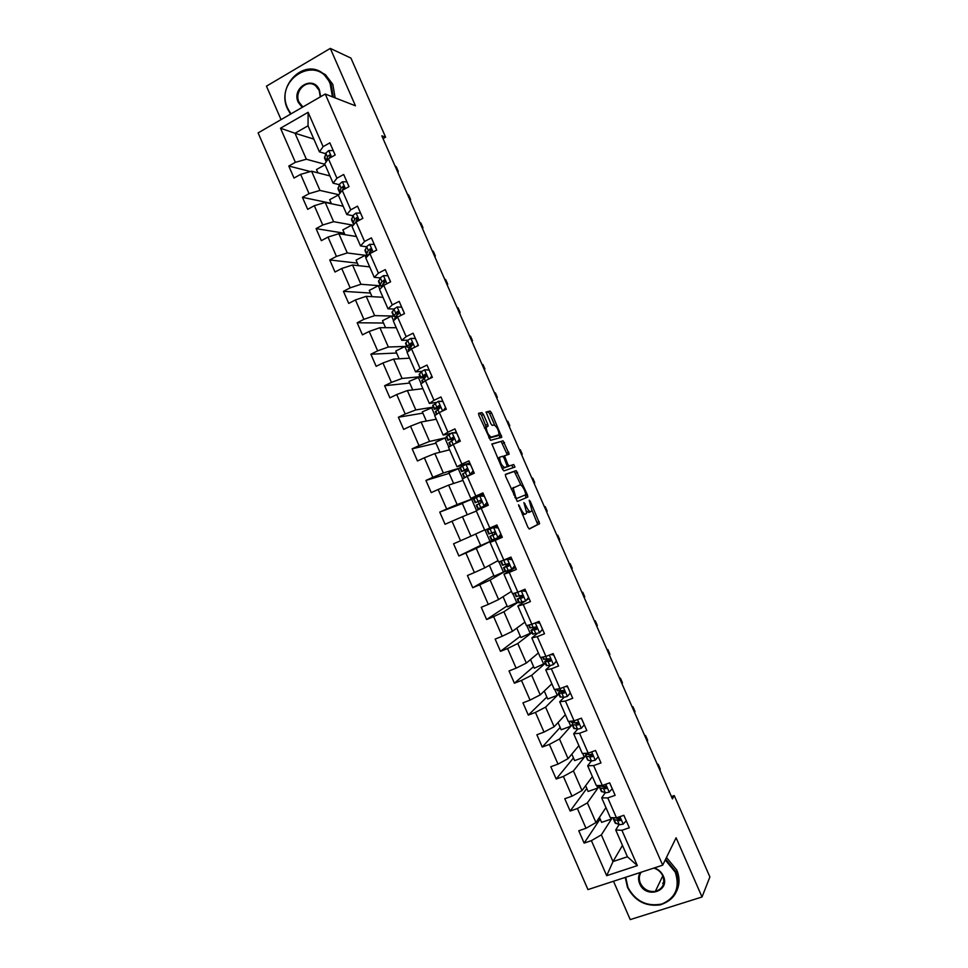 <?xml version="1.0" encoding="UTF-8"?>
<svg xmlns="http://www.w3.org/2000/svg" width="968" height="968" viewBox="0 0 968 968"><rect width="100%" height="100%" fill="white"/><g stroke="black" fill="none" stroke-linecap="round" stroke-linejoin="round"><path stroke-width="1.45" d="M518.545 504.764L527.911 527.294L529.363 528.976L539.612 523.652L530.27 501.279L529.193 500.25L531.989 510.62L530.694 511.636C529.436 511.769 527.923 509.979 526.156 506.264L523.894 502.549L526.701 513.052L525.37 514.105C524.087 514.25 522.538 512.435 520.748 508.672L518.545 504.764M483.431 414.449L481.943 412.622L478.688 413.239L478.894 415.332L490.546 440.331L501.811 437.27L491.538 412.864L490.086 411.073L486.105 412.005L490.776 423.609L492.24 425.4L494.116 424.976C496.971 426.791 498.629 430.034 499.064 434.717L491.284 437.1C488.368 435.31 486.674 432.018 486.226 427.215L488.138 426.15L487.739 424.274L483.431 414.449L481.568 415.32L480.067 413.505L478.47 413.808M613.494 881.255L630.229 919.6L702.03 896.985L676.1 837.792L662.681 865.186L325.248 94.029L355.45 105.802L330.306 48.4L350.936 58.092L385.603 137.178L381.828 135.847L672.445 798.89L674.224 795.575L671.417 796.543M702.03 896.985L709.895 876.96L674.224 795.575M505.441 474.332L505.683 476.522L517.323 501.497L527.754 497.068L527.475 494.914L516.162 470.605L505.441 474.332M502.452 469.129L491.877 443.985L503.118 440.827L509.192 454.125L504.509 455.843L507.764 464.253L509.204 465.995L513.693 464.519L514.976 467.06L503.929 470.896L502.452 469.129M662.681 865.186L587.951 889.592L258.105 132.906L325.248 94.029M310.438 171.554L288.779 166.036L294.03 178.064L300.637 174.361L309.046 193.648L302.427 197.315L307.679 209.342L314.31 205.7L322.731 225.012L316.076 228.617L321.34 240.669L328.007 237.075L336.44 256.411L329.749 259.956L335.013 272.02L341.716 268.499L350.162 287.847L343.446 291.344L348.71 303.42L355.438 299.947L363.895 319.331L357.156 322.767L362.431 334.855L369.183 331.443L377.653 350.852L370.877 354.227L376.153 366.327L382.953 362.976L391.423 382.396L384.611 385.724L389.898 397.848L396.723 394.545L405.217 414.001L398.368 417.256L403.668 429.393L410.517 426.162L419.011 445.631L412.15 448.837L417.45 460.986L424.335 457.804L432.841 477.309L425.932 480.443L431.244 492.615L438.153 489.493L446.671 509.011L439.75 512.096L445.062 524.281L452.008 521.22L460.538 540.761L453.569 543.786L458.892 555.983L465.862 552.982L474.405 572.56L467.411 575.524L472.735 587.733L479.741 584.793L488.296 604.383L481.265 607.287L486.601 619.52L493.644 616.64L502.198 636.254L495.144 639.098L500.492 651.343L507.559 648.524L516.125 668.162L509.035 670.945L514.383 683.202L521.486 680.443L530.065 700.106L522.95 702.828L528.31 715.11L535.437 712.4L544.028 732.086L536.877 734.76L542.237 747.042L549.4 744.404L558.004 764.115L550.816 766.729L556.189 779.022L563.388 776.445L571.991 796.18L564.78 798.733L570.152 811.051L577.388 808.522L586.003 828.281L578.767 830.774L584.14 843.104L591.4 840.647L606.694 875.689L637.355 865.61L627.433 856.765L615.733 829.975L619.024 824.651M288.779 166.036L295.385 162.322L280.502 128.224L308.114 112.3L323.13 146.652L329.858 142.853L335.17 155.013L328.43 158.788L336.924 178.221L343.688 174.482L349 186.655L342.236 190.369L350.743 209.826L357.531 206.148L362.855 218.332L356.055 221.999L364.573 241.48L371.385 237.85L376.721 250.059L369.897 253.652L378.415 273.157L385.264 269.6L390.612 281.821L383.751 285.354L392.282 304.884L399.167 301.375L404.515 313.608L397.618 317.093L406.161 336.646L413.082 333.198L418.43 345.455L411.509 348.867L420.064 368.445L427.009 365.057L432.369 377.326L425.412 380.69L433.979 400.292L440.96 396.965L446.333 409.246L439.339 412.549L447.918 432.164L454.924 428.897L460.296 441.202L453.278 444.445L461.869 464.083L468.911 460.877L474.284 473.195L467.241 476.377L475.832 496.052L482.911 492.906L488.296 505.223L481.205 508.345L489.82 528.044L496.923 524.958L502.319 537.3L495.205 540.362L503.82 560.085L510.959 557.06L516.355 569.414L509.216 572.415L517.844 592.162L525.007 589.197L530.416 601.576L523.24 604.516L531.88 624.275L539.079 621.383L544.5 633.762L537.288 636.641L545.94 656.437L553.164 653.594L558.584 665.996L551.349 668.815L560.012 688.635L567.272 685.852L572.705 698.279L565.421 701.038L574.097 720.87L581.393 718.159L586.826 730.586L579.529 733.284L588.205 753.152L595.538 750.49L600.983 762.941L593.638 765.579L602.338 785.471L609.695 782.87L615.14 795.345L607.771 797.91L616.471 817.827L623.864 815.298L629.321 827.773L621.916 830.29L637.355 865.61M338.788 194.713L319.972 190.43L311.587 171.227L329.943 175.922M339.236 184.682L333.113 183.182L324.691 163.907L328.43 158.788M311.587 171.227L300.637 174.361M319.972 190.43L309.046 193.648M336.924 178.221L333.113 183.182M353.272 225.217L333.609 221.672L325.212 202.445L343.168 206.208M352.872 215.719L346.81 214.533L338.376 195.233L342.236 190.369M325.212 202.445L314.31 205.7M333.609 221.672L322.731 225.012M350.743 209.826L346.81 214.533M367.901 255.637L347.27 252.951L338.861 233.699L356.418 236.531M366.533 246.804L360.519 245.92L352.086 226.597L356.055 221.999M338.861 233.699L328.007 237.075M347.27 252.951L336.44 256.411M364.573 241.48L360.519 245.92M380.884 285.826L360.943 284.265L352.521 264.99L369.691 266.89M380.243 277.901L374.253 277.356L365.807 258.008L369.897 253.652M352.521 264.99L341.716 268.499M360.943 284.265L350.162 287.847M378.415 273.157L374.253 277.356M393.601 316.064L374.628 315.629L366.206 296.329L382.965 297.285M393.988 309.034L388.011 308.828L379.541 289.456L383.751 285.354M366.206 296.329L355.438 299.947M374.628 315.629L363.895 319.331M392.282 304.884L388.011 308.828M406.85 346.375L388.337 347.016L379.904 327.692L396.263 327.716M407.818 340.191L401.781 340.337L393.298 320.94L397.618 317.093M379.904 327.692L369.183 331.443M388.337 347.016L377.653 350.852M406.161 336.646L401.781 340.337M420.112 376.721L402.059 378.452L393.613 359.104L409.573 358.172M421.794 371.349L415.562 371.881L407.08 352.461L411.509 348.867M393.613 359.104L382.953 362.976M402.059 378.452L391.423 382.396M420.064 368.445L415.562 371.881M433.386 407.104L415.804 409.924L407.346 390.552L422.907 388.676M436.011 402.458L429.356 403.462L420.862 384.018L425.412 380.69M407.346 390.552L396.723 394.545M415.804 409.924L405.217 414.001M433.979 400.292L429.356 403.462M448.813 447.071L444.844 437.984L446.696 437.56L429.562 441.432L421.092 422.036L436.241 419.217M456.351 432.164L454.113 432.66M450.773 433.398L443.175 435.08L434.68 415.623L439.339 412.549M421.092 422.036L410.517 426.162M429.562 441.432L419.011 445.631M447.918 432.164L443.175 435.08M459.994 467.98L443.332 472.977L434.862 453.556L449.612 449.793M462.595 465.1L462.885 465.765M469.819 462.97L457.017 466.745L448.499 447.264L453.278 444.445M434.862 453.556L424.335 457.804M443.332 472.977L432.841 477.309M461.869 464.083L457.017 466.745M476.292 496.427L476.631 497.213L457.126 504.558L448.644 485.113L462.982 480.406M483.298 493.801L470.871 498.447L462.341 478.942L467.241 476.377M448.644 485.113L438.153 489.493M457.126 504.558L446.671 509.011M475.832 496.052L470.871 498.447M484.617 529.919L470.932 536.187L462.438 516.718L476.377 511.043M489.82 528.044L484.738 530.186L476.195 510.656L481.205 508.345M462.438 516.718L452.008 521.22M470.932 536.187L460.538 540.761M498.036 560.629L484.762 567.841L476.256 548.36L494.975 539.188L495.265 539.854M501.993 536.55L490.074 542.407L498.617 561.972L503.82 560.085M476.256 548.36L465.862 552.982M484.762 567.841L474.405 572.56M495.205 540.362L490.074 542.407M511.467 591.375L498.605 599.543L490.086 580.038L505.151 571.326M508.696 570.576L508.999 571.265M515.508 567.466L503.965 574.206L512.532 593.783L517.844 592.162M490.086 580.038L479.741 584.793M498.605 599.543L488.296 604.383M509.216 572.415L503.965 574.206M524.922 622.146L512.459 631.293L503.929 611.752L518.533 601.939M529.048 598.43L526.955 599.845M524.499 601.527L517.88 606.041L526.447 625.643L531.88 624.275M503.929 611.752L493.644 616.64M512.459 631.293L502.198 636.254M523.24 604.516L517.88 606.041M538.389 652.964L526.338 663.068L517.795 643.502L531.928 632.588M535.655 626.998L530.924 630.301L532.594 634.125L539.479 632.842L542.576 629.442M537.192 633.677L531.807 637.912L540.386 657.538L545.94 656.437M517.795 643.502L507.559 648.524M526.338 663.068L516.125 668.162M537.288 636.641L531.807 637.912M551.869 683.819L540.229 694.891L531.686 675.301L545.335 663.274M550.453 665.585L545.746 669.82L554.337 689.482L560.012 688.635M531.686 675.301L521.486 680.443M540.229 694.891L530.065 700.106M551.349 668.815L545.746 669.82M565.36 714.711L554.144 726.75L545.577 707.136L558.754 693.995M563.981 697.408L559.71 701.776L568.313 721.45L574.097 720.87M545.577 707.136L535.437 712.4M554.144 726.75L544.028 732.086M565.421 701.038L559.71 701.776M578.876 745.638L568.071 758.646L559.492 739.007L572.197 724.754M577.642 729.207L573.685 733.768L582.3 753.467L588.205 753.152M559.492 739.007L549.4 744.404M568.071 758.646L558.004 764.115M579.529 733.284L573.685 733.768M592.404 776.59L582.01 790.578L573.431 770.915L585.809 755.355M591.387 760.993L587.685 765.797L596.3 785.52L602.338 785.471M573.431 770.915L563.388 776.445M582.01 790.578L571.991 796.18M593.638 765.579L587.685 765.797M605.956 807.59L595.973 822.558L587.382 802.871L599.628 785.689M605.181 792.804L601.697 797.862L610.324 817.621L616.471 817.827M587.382 802.871L577.388 808.522M595.973 822.558L586.003 828.281M607.771 797.91L601.697 797.862M622.472 845.403L613.01 861.556L601.346 834.864L612.345 817.694M601.346 834.864L591.4 840.647M627.433 856.765L613.01 861.556L606.694 875.689M621.916 830.29L615.733 829.975M330.306 48.4L266.454 86.164L281.059 119.621M383.038 138.606L385.603 137.178M313.838 139.089L295.01 133.257L306.348 159.236L324.849 164.282M325.623 153.67L319.428 151.867L308.03 125.792L295.01 133.257L280.502 128.224M451.693 440.646L451.269 439.69M465.451 472.118L464.785 470.605M476.631 497.213L462.256 503.275L467.266 514.758M481.265 508.321L480.999 507.704M479.221 503.638L478.313 501.557M492.894 534.917L491.95 532.763M490.207 528.758L489.881 528.02M506.458 565.953L505.756 564.356M520.034 597.014L519.586 595.986M308.114 112.3L308.03 125.792M306.348 159.236L295.385 162.322M323.13 146.652L319.428 151.867M612.199 817.682L611.34 819.025L601.612 822.364L599.434 817.367M611.34 819.025L610.735 817.633M600.136 818.989L584.14 843.104M586.802 788.448L570.152 811.051M599.507 785.653L597.8 788.049L588.108 791.461L585.616 785.738M597.8 788.049L596.699 785.52M573.467 757.932L556.189 779.022M595.574 750.587L598.248 756.758L595.163 760.243L591.472 761.005L588.254 760.267L585.882 756.081L586.318 754.556M586.172 754.737L584.285 757.109L574.641 760.606L571.81 754.132M584.285 757.109L582.688 753.455M560.157 727.464L542.237 747.042M572.161 724.657L570.781 726.206L561.174 729.775L558.028 722.576M570.781 726.206L568.688 721.414M546.872 697.033L528.31 715.11M558.717 693.911L557.29 695.339L547.731 698.993L544.258 691.055M557.29 695.339L554.712 689.422M533.598 666.625L514.383 683.202M545.299 663.201L534.3 668.235L530.512 659.571M543.822 664.508L540.749 657.466M520.324 636.266L500.492 651.343M531.904 632.54L520.881 637.525L516.779 628.123M530.367 633.713L526.798 625.558M507.087 605.932L486.601 619.52M518.509 601.902L507.486 606.839L503.058 596.712M516.936 602.967L512.871 593.686M493.849 575.633L472.735 587.733M505.139 571.301L494.103 576.202L489.36 565.348M503.505 572.245L498.968 561.851M480.636 545.383L458.892 555.983M494.793 539.261L480.733 545.601L475.675 534.021M490.098 541.56L485.065 530.053M462.365 503.541L439.75 512.096M476.522 510.499L471.561 499.137M459.994 468.004L448.922 472.759L453.605 483.48M449.188 473.364L425.932 480.443M462.668 478.773L458.191 468.548M444.844 437.984L435.612 442.279L439.968 452.25M436.024 443.223L412.15 448.837M433.41 407.153L422.314 411.824L426.344 421.056M422.871 413.118L398.368 417.256M434.983 415.417L431.498 407.467M420.136 376.782L409.028 381.416L412.731 389.898M409.742 383.05L384.611 385.724M421.165 383.8L418.176 376.976M406.887 346.459L404.878 346.52L395.767 351.045L399.143 358.777M396.626 353.017L370.877 354.227M407.371 352.219L404.878 346.52M394.799 318.799L396.674 315.302L398.465 313.947L398.441 311.575L397.4 311.539L393.637 316.149L391.58 316.113L382.505 320.698L385.566 327.704M383.522 323.022L357.156 322.767M393.589 320.686L391.58 316.113M381.84 286.008L378.306 285.729L369.28 290.4L372.014 296.656M370.441 293.05L343.446 291.344M379.819 289.19L378.306 285.729M367.852 255.746L365.057 255.383L356.055 260.126L358.462 265.656M357.361 263.127L329.749 259.956M366.073 257.718L365.057 255.383M353.187 225.326L351.808 225.084L342.853 229.9L344.947 234.679M344.305 233.227L316.076 228.617M352.34 226.294L351.808 225.084M338.691 194.834L329.664 199.698L331.431 203.752M331.262 203.365L302.427 197.315M325.054 164.754L316.488 169.533L317.94 172.849M522.405 514.698L525.37 514.105M526.737 511.249L528.806 512.447L530.694 511.636M529.109 528.952L537.736 524.462L532.037 510.39M520.978 485.149L514.298 471.44L505.26 474.586M525.963 497.83L525.273 494.938M515.75 497.262L516.779 498.459L525.951 494.636L524.547 490.352C522.805 486.674 521.292 484.859 520.01 484.92L513.173 488.041L515.75 497.262L514.928 497.625M525.951 494.636L516.779 498.459M513.669 487.376L511.213 489.13M491.853 444.191L503.118 440.827M507.353 454.827L501.267 441.674M503.687 456.218L504.63 455.662M507.002 466.745L513.693 464.519M513.137 467.786L511.83 465.354M500.057 457.041L499.609 457.61C500.057 462.51 501.739 465.802 504.643 467.508L507.329 466.467L504.074 458.021L502.61 456.267L500.057 457.041M499.936 457.09L497.746 458.36M502.065 468.246L504.643 467.508M505.32 467.508L502.743 468.355M486.263 427.009L481.568 415.32M486.505 426.731L484.399 427.904M488.755 437.826L491.284 437.1M496.923 436.036L489.397 437.959M494.672 425.085L489.687 413.723L488.235 411.932L486.081 412.344M499.984 437.899L498.98 434.934M623.84 815.31L626.248 820.731L623.114 824.179L619.338 824.76L614.982 822.643M618.963 819.206L619.895 818.408M658.337 764.684L660.236 769.015L659.982 770.455M657.115 763.909L658.216 764.393L657.95 765.821M613.543 817.73L614.22 819.678L619.968 820.707C621.057 819.727 620.815 818.892 619.242 818.214L614.668 817.766M619.968 820.707L620.633 819.642L616.858 818.48M625.715 877.262L627.954 887.475C635.71 901.438 647.06 906.943 662.003 903.979C675.676 897.893 680.105 887.293 675.253 872.156L665.246 859.947M665.621 859.173L675.954 871.732C681.133 888.321 675.942 899.369 660.37 904.862C645.704 906.81 634.754 900.99 627.506 887.426L625.219 877.419M654.344 867.909C658.482 869.373 661.483 872.083 663.322 876.028C670.655 891.395 645.789 899.296 639.666 883.687C638.033 879.694 638.202 875.98 640.175 872.543M641.131 872.229C639.001 875.58 638.747 879.259 640.368 883.252C643.659 889.435 648.645 892.157 655.336 891.407C662.765 888.951 665.27 883.808 662.85 875.98C660.987 872.023 657.962 869.397 653.775 868.102M663.685 883.203L662.596 883.119M666.456 857.479L676.753 869.99C679.826 877.383 679.79 884.413 676.656 891.092M332.447 96.836L330.161 83.805C317.794 53.046 273.581 79.34 287.75 108.452L290.957 113.885M290.557 114.115L287.508 108.852C275.953 85.62 304.666 57.39 323.614 73.955L330.947 83.599L333.282 97.151M302.222 107.363L298.253 102.354C291.174 87.713 313.342 74.681 319.452 90.024L320.589 96.715M320.263 96.909L319.198 90.435L315.689 85.862C306.916 78.36 293.703 91.379 299.039 102.148L302.887 106.976M319.392 71.305L325.514 74.754L332.81 84.373L335.146 97.889M609.659 782.882L612.224 788.739L609.138 792.187L605.399 792.865L601.201 791.11M605.557 787.553L606.428 786.875M600.124 785.822L599.664 787.613L600.39 788.037L605.992 788.739L605.339 786.246L602.628 786.536L599.047 785.496M645.716 735.874L647.628 740.242L647.314 741.561M644.543 735.232L645.608 735.632L645.281 736.926M605.992 788.739L606.694 787.746L602.253 786.427M588.254 760.267L587.431 759.602M586.572 756.419L592.041 756.819L591.46 754.326L588.713 754.689L584.829 753.649M633.108 707.112L635.02 711.492L634.669 712.702M631.983 706.58L633.011 706.894L632.636 708.08M592.283 755.899L588.375 754.616M580.364 718.546L581.599 718.692L584.273 724.826L581.224 728.335L577.569 729.194L573.685 728.142M573.201 722.648L572.124 724.572L572.778 724.85L578.102 724.923L577.581 722.455L574.811 722.878L570.951 721.898M620.512 678.374L622.436 682.779L622.025 683.868M619.435 677.963L620.428 678.181L620.004 679.258M578.791 724.076L574.702 722.866M570.382 692.967L567.284 696.464L563.678 697.42L559.952 696.718M567.284 696.464L570.333 692.919L567.647 686.796L565.457 686.554M559.976 691.043L558.379 693.112L558.996 693.318L564.187 693.076L563.727 690.607L557.217 690.474M607.928 649.673L609.876 654.102L609.404 655.07M606.912 649.371L607.856 649.516L607.384 650.46M564.852 692.314L560.968 691.951L561.283 691.091M556.479 661.168L553.369 664.629L549.812 665.681L546.23 665.331M553.369 664.629L556.394 661.059L553.72 654.937L550.574 654.61M552.014 654.053L553.43 654.199M545.783 656.473L547.053 659.377L544.645 661.688L550.284 661.277L549.872 658.809L543.508 659.099M595.356 620.996L597.316 625.461L596.796 626.308M594.388 620.815L595.308 620.875L594.775 621.698M550.913 660.6L547.235 660.539L548.578 659.039M539.479 632.842L542.491 629.236L539.817 623.126L535.727 622.726M537.022 622.206L539.527 622.448M530.924 630.301L536.393 629.502L536.042 627.046L529.811 627.76M582.809 592.356L584.769 596.845L584.2 597.583M581.889 592.295L582.76 592.259L582.191 592.973M536.986 628.922L533.525 629.152L536.175 627.095M528.734 597.704L525.588 601.092L528.589 597.462L525.914 591.351L521.147 590.916L517.965 592.114M525.588 601.092L518.848 602.677M522.054 590.419L525.684 590.746M522.732 595.635L517.747 598.938L522.526 597.776L522.224 595.332L516.138 596.457M570.261 563.751L572.245 568.264L571.628 568.881M569.402 563.799L570.237 563.678L569.607 564.284M523.059 597.292L519.828 597.813L522.889 595.804M514.879 566.026L511.733 569.378L514.71 565.711L512.048 559.613L507.292 559.214L501.521 560.92M507.292 559.214L503.421 560.23M511.733 569.378L505.187 571.398M514.044 567.054L515.109 566.558M508.103 558.766L511.842 559.081M509.289 564.586L503.541 567.647L508.672 566.086L508.418 563.654L502.465 565.191M557.737 535.171L559.722 539.708L559.056 540.204M556.927 535.34L557.725 535.135L557.048 535.619M509.12 565.723L506.143 566.51L509.325 564.719M501.049 534.396L497.879 537.7L500.843 534.009L498.181 527.923L493.45 527.56L487.17 530.174L497.225 525.648M493.45 527.56L497.237 525.672M497.879 537.7L491.538 540.156M499.258 536.623L501.569 535.594M494.285 527.173L498.012 527.451M495.422 533.779L489.881 536.381L494.842 534.433L494.624 532.001L488.828 533.973L487.17 530.174M544.464 506.917L545.226 506.615L547.222 511.189L546.509 511.576M545.226 506.615L544.5 506.99M495.12 534.239L492.482 535.244L495.398 533.84M487.231 502.791L484.048 506.07L487.001 502.344L484.339 496.257L479.62 495.931L473.521 498.944L475.179 502.743L480.939 500.444M479.62 495.931L484.206 495.858M481.532 495.676L483.71 494.745M484.907 505.719L488.041 504.655M484.048 506.07L477.889 508.95L488.053 504.679M477.889 508.95L476.232 505.151L481.011 502.815L480.842 500.396L475.179 502.743M480.878 500.42L477.781 501.618L480.334 500.299M534.009 483.068L534.735 482.693L533.973 482.971M534.735 482.681L532.739 478.131L531.964 478.386M473.437 471.234L470.242 474.465L473.171 470.714L470.521 464.64L465.814 464.35L459.921 467.822M465.814 464.35L470.412 464.313M469.286 464.241L470.206 463.866M471.126 474.187L466.987 476.51M470.242 474.465L464.592 477.756M462.619 474.005L467.217 471.247L467.072 468.839L461.554 471.549L467.713 469.456M467.641 469.335L464.144 470.424L466.733 468.73M521.583 454.694L522.26 454.234L521.449 454.391M522.248 454.198L520.264 449.684L519.441 449.817M456.751 442.836L459.364 439.133L456.702 433.059L452.032 432.805L446.321 436.713M452.032 432.805L456.63 432.805M456.448 442.908L454.077 444.07M459.655 439.714L457.513 442.485M449.031 442.896L453.435 439.702L453.314 437.306L448.293 440.016L454.077 438.673M454.065 438.419L450.531 439.278L453.097 437.221M509.156 426.356L509.809 425.811L508.938 425.847M509.773 425.738L507.813 421.261L506.929 421.286M443.162 410.734L445.57 407.576L442.921 401.514L438.25 401.296L432.744 405.64M438.25 401.296L442.872 401.333M445.885 408.23L444.433 410.129M435.443 411.811L439.666 408.206L439.581 405.81L436.713 406.923L434.342 409.282L439.702 408.194M440.174 407.661L436.931 408.157L439.436 405.749M496.741 398.042L497.358 397.412L496.439 397.34M497.31 397.316L495.362 392.875L494.442 392.778M429.974 378.488L431.788 376.068L429.139 370.018L424.492 369.824L421.334 371.724L419.18 374.604M424.492 369.824L429.126 369.897M432.139 376.794L431.365 377.81M421.879 380.775L425.908 376.746L425.847 374.362L423.004 375.548L421.056 377.677L423.948 378.077M425.134 377.181L423.355 377.084L425.787 374.326M484.351 369.764L484.92 369.05L483.952 368.856M484.871 368.917L482.935 364.512L481.955 364.307M416.797 346.254L418.031 344.596L415.381 338.546L410.759 338.401L407.637 340.385L405.64 343.604M410.759 338.401L415.393 338.498M408.327 349.763L412.174 345.334L412.138 342.95L409.307 344.197L407.455 346.568L407.189 347.161L409.718 347.415M410.553 346.411L409.791 346.048L412.138 342.95M471.973 341.51L472.505 340.724L471.489 340.409M472.432 340.554L470.521 336.186L469.492 335.86M403.632 314.055L404.285 313.16L401.647 307.122L397.037 307.001L393.952 309.082L392.113 312.64M391.992 312.374L393.637 316.149L395.731 316.681M396.59 315.423L398.489 311.599M459.606 313.293L460.102 312.422L459.038 311.999M460.018 312.228L458.118 307.885L457.041 307.449M390.467 281.894L387.926 275.735L383.437 275.65L380.291 277.816L378.597 281.724M384.49 280.72L385.131 280.587M381.235 287.811L383.001 284.023L384.756 282.608L384.756 280.224L381.949 281.627L380.315 284.447L380.109 285.185L381.9 285.911M382.82 284.338L384.865 280.296L383.703 280.188M447.252 285.112L447.712 284.144L446.587 283.612M447.615 283.926L445.728 279.619L444.602 279.062M376.697 250.071L374.217 244.384L369.643 244.335L366.642 246.586L365.093 250.833M370.562 250.071L371.676 249.901M367.767 255.927L371.071 251.293L371.095 248.933L368.3 250.397L366.763 253.447L366.594 254.257L368.167 255.128M369.183 253.12L371.216 249.054L370.018 248.885M434.91 256.956L435.334 255.915L434.16 255.262M435.225 255.661L433.349 251.39L432.176 250.724M362.831 218.357L360.519 213.069L355.97 213.057L353.005 215.404L351.614 219.99M356.744 219.409L357.942 219.288M355.002 223.221L357.41 220.026L357.434 217.667L354.663 219.204L353.09 223.354L354.106 224.261M422.58 228.835L422.968 227.698L421.745 226.936M422.847 227.419L420.983 223.184L419.761 222.398M355.934 221.261L357.579 217.861L356.357 217.631M348.976 186.679L346.846 181.802L342.309 181.815L339.393 184.259L338.147 189.171M343.023 188.748L343.858 188.712M342.019 190.648L343.761 188.796L343.797 186.437L341.051 188.046L339.72 191.555L340.022 193.164M410.263 200.739L410.613 199.529L409.355 198.646M410.48 199.214L408.641 195.016L407.371 194.12M342.66 189.68L343.955 186.703L342.708 186.401M335.146 155.037L333.186 150.56L328.672 150.609L325.793 153.138L324.704 158.401M329.193 158.365L330.124 157.602L330.173 155.243L329.072 155.207L327.45 156.925L326.192 161.85M397.969 172.679L398.284 171.372L396.965 170.392M398.126 171.046L396.299 166.871L394.98 165.867M329.301 158.256L330.342 155.582L329.072 155.207M519.925 509.035L520.748 508.672M524.184 503.941L524.995 503.59M525.346 506.615L526.156 506.264M529.484 501.63L530.27 501.279M537.313 522.454L539.188 521.643M537.603 524.644L539.479 523.845M518.739 506.324L519.562 505.961M514.298 471.44L516.162 470.605M515.726 473.146L517.577 472.324M525.612 495.737L527.475 494.914M513.681 494.769L514.504 494.406M502.694 443.417L504.546 442.582M506.929 453.072L508.781 452.238M504.11 458.13L504.921 457.767M506.954 464.616L507.764 464.253M507.329 466.842L509.204 465.995M505.284 467.52L507.171 466.673M485.863 425.146L487.739 424.274M496.753 436.12L498.617 435.261M488.235 411.932L490.086 411.073M489.687 413.723L491.538 412.864M499.561 436.253L501.412 435.406M480.067 413.505L481.943 412.622M623.198 824.095L619.931 816.641M660.115 770.225L658.083 765.603M615.902 823.538L614.22 819.678M619.338 824.76L617.644 820.876M609.211 792.102L605.774 784.261M647.447 741.355L645.426 736.721M602.072 791.885L600.39 788.037M602.628 786.536L602.169 785.471M605.399 792.865L603.705 788.98M595.247 760.158L591.642 751.906M585.507 753.987L585.216 753.31M634.814 712.509L632.782 707.886M588.713 754.689L588.048 753.165M591.472 761.005L589.778 757.133M592.743 755.911L592.041 756.819M581.296 728.251L577.509 719.599M571.713 722.418L571.168 721.172M622.182 683.686L620.161 679.076M574.46 728.698L572.778 724.85M574.811 722.878L573.939 720.894M577.569 729.194L575.875 725.322M578.779 724.149L578.102 724.923M567.357 696.379L563.412 687.34M557.931 690.898L557.132 689.059M609.562 654.913L607.541 650.302M560.666 697.154L558.996 693.318M560.92 691.104L559.855 688.659M563.678 697.42L561.997 693.548M564.816 692.447L564.187 693.076M553.442 664.544L549.316 655.106M544.173 659.402L543.121 656.994M596.966 626.163L594.945 621.553M546.908 665.657L545.226 661.822M549.812 665.681L548.118 661.822M539.551 632.757L535.256 622.92M530.428 627.942L529.121 624.977M584.382 597.438L582.361 592.839M533.15 634.197L531.48 630.362M533.199 627.688L531.735 624.324M535.957 633.98L534.263 630.12M525.672 600.995L521.268 590.928M516.694 596.53L515.145 592.985M571.798 568.76L569.789 564.163M519.429 602.774L517.747 598.938M519.368 596.034L517.698 592.21M522.115 602.326L520.433 598.466M511.806 569.281L507.413 559.226M502.985 565.155L501.315 561.331M559.238 540.108L557.229 535.51M505.707 571.386L504.038 567.563M505.55 564.417L503.868 560.569M508.297 570.696L506.615 566.849M497.951 537.615L493.571 527.572M489.288 533.804L487.618 529.992M546.702 511.479L544.694 506.893M492.01 540.035L490.34 536.224M491.756 532.848L490.074 529M494.491 539.115L492.809 535.268M484.133 505.974L479.741 495.943M475.603 502.513L473.945 498.701M534.167 482.887L532.158 478.313M478.325 508.72L476.655 504.909M477.974 501.303L476.292 497.467M480.709 507.571L479.027 503.735M470.315 474.368L465.935 464.362M461.942 471.247L460.284 467.435M521.643 454.331L519.647 449.757M464.664 477.454L462.994 473.642M464.204 469.807L462.522 465.971M466.939 476.062L465.257 472.227M456.521 442.812L452.141 432.805M448.293 440.016L446.635 436.217M509.144 425.799L507.135 421.237M450.858 445.873L449.346 442.412M450.447 438.347L448.777 434.523M453.145 444.518L451.511 440.767M442.606 411.001L438.371 401.296M434.668 408.823L433.011 405.035M496.657 397.304L494.648 392.742M436.979 414.098L435.721 411.231M436.713 406.923L435.043 403.099M439.206 412.634L437.778 409.343M439.206 405.689L438.601 405.786M428.667 379.117L424.613 369.824M421.056 377.677L419.398 373.89M484.181 368.844L482.185 364.283M423.113 382.372L422.096 380.073M423.004 375.548L421.334 371.724M425.291 380.775L424.057 377.956M425.605 374.265L424.855 374.338M414.752 347.27L410.868 338.401M407.455 346.568L405.798 342.781M471.719 340.409L469.722 335.86M409.258 350.694L408.508 348.952M409.307 344.197L407.637 340.385M411.388 348.964L410.359 346.604M412.017 342.89L411.122 342.914M400.849 315.459L397.146 307.001M393.879 315.483L392.221 311.708M459.268 312.011L457.271 307.461M395.428 319.041L394.92 317.879M395.622 312.894L393.952 309.082M397.497 317.201L396.674 315.302M398.441 311.563L397.4 311.539M386.958 283.697L383.437 275.65M380.315 284.447L378.657 280.672M446.829 283.636L444.844 279.099M381.622 287.435L381.356 286.831M381.949 281.627L380.291 277.816M383.63 285.463L383.001 284.023M373.091 251.97L369.752 244.335M366.763 253.447L365.118 249.671M434.414 255.298L432.418 250.76M368.3 250.397L366.642 246.586M369.776 253.773L369.352 252.793M359.237 220.281L356.079 213.057M353.235 222.483L351.59 218.72M422 226.984L420.015 222.458M354.663 219.204L353.005 215.404M345.407 188.639L342.418 181.815M339.72 191.555L338.074 187.792M409.609 198.718L407.625 194.181M341.051 188.046L339.393 184.259M331.588 157.022L328.781 150.609M326.216 160.664L324.582 156.913M397.231 170.465L395.246 165.939M327.45 156.925L325.793 153.138M537.736 524.462L539.612 523.652M526.023 497.697L527.899 496.874M511.261 488.888L513.173 488.041M508.164 454.585L509.192 454.125M503.094 456.485L504.509 455.843M514.044 467.471L514.976 467.06M497.77 458.445L499.609 457.61M487.412 426.489L488.138 426.15M484.46 428.037L486.226 427.215M501.013 437.633L501.811 437.27M613.47 819.194L615.152 823.042M655.336 891.407L662.79 875.859M325.514 74.754L323.614 73.955M599.664 787.613L601.346 791.461M585.882 756.081L587.564 759.916M570.66 721.22L571.059 722.152M572.124 724.572L573.794 728.408M556.636 689.143L557.314 690.692M558.379 693.112L560.048 696.948M542.637 657.09L543.58 659.281M544.645 661.688L546.315 665.512M528.649 625.098L529.871 627.893M514.686 593.13L516.174 596.554M517.227 598.962L518.896 602.774M500.831 561.428L502.489 565.239M503.541 567.647L505.211 571.459M489.881 536.381L491.538 540.18M459.897 467.75L461.554 471.549M462.595 473.945L464.253 477.744M446.272 436.604L447.93 440.392M448.983 442.787L450.435 446.115M432.684 405.495L434.342 409.282M435.382 411.666L436.568 414.377M419.108 374.41L420.753 378.198M421.794 380.593L422.714 382.675M405.544 343.374L407.189 347.161M408.23 349.545L408.871 351.009M394.678 318.532L395.053 319.379M378.464 281.41L380.109 285.185M364.948 250.494L366.594 254.257M351.444 219.603L353.09 223.354M337.965 188.748L339.611 192.499M324.498 157.929L326.143 161.68"/></g></svg>
